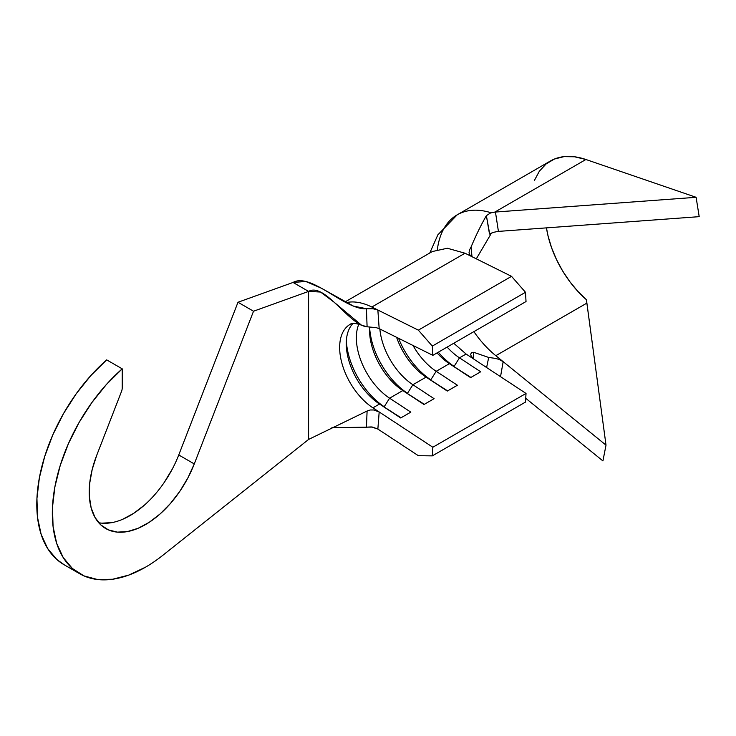 <?xml version="1.0" encoding="UTF-8"?>
<svg xmlns="http://www.w3.org/2000/svg" width="736" height="736" viewBox="0 0 736 736"><rect width="100%" height="100%" fill="white"/><g stroke="black" fill="none" stroke-linecap="round" stroke-linejoin="round"><path stroke-width="1.1" d="M64.336 564.871L56.828 559.498L47.656 548.541L41.152 534.4L37.545 517.537L36.938 498.502L39.358 477.903L44.721 456.421L52.863 434.746L63.508 413.586L76.314 393.631L90.868 375.535L106.692 359.876L122.222 368.837L122.222 387.918A7.691 4.434 -60 0 1 121.495 391.478L96.756 455.216A79.617 45.972 -60 0 0 105.708 528.531A79.617 45.972 -60 0 0 194.276 463.928L178.747 454.968L194.276 463.928L253.524 311.227L237.995 302.257L178.747 454.968L237.995 302.257L293.066 282.449L305.753 281.465L321.089 288.07L353.446 306.102L366.427 308.697L372.508 308.632L377.853 310.022L371.827 307.022L418.352 330.151L432.308 346.086L432.842 355.341L432.308 346.086L418.352 330.151L377.862 310.022L379.169 328.652L432.842 355.341L526.028 301.539L432.842 355.341L379.187 328.661L376.17 327.63L367.098 326.802L361.505 325.174L334.043 302.156L320.546 292.045L308.596 291.41C324.65 282.136 349.287 325.34 367.098 326.802L366.427 308.697C345.718 310.656 310.859 272.173 293.066 282.449L308.596 291.41L308.596 439.438L162.776 555.349L308.596 439.438L308.596 291.41L253.524 311.227L237.995 302.257L293.066 282.449L308.596 291.41L253.524 311.227L194.276 463.928L187.846 478.004L179.786 491.363L170.421 503.507L160.089 513.958L149.196 522.321L138.166 528.273L127.42 531.585L117.364 532.128L108.394 529.883L100.85 524.934L95.027 517.482L91.135 507.794L89.341 496.257L89.7 483.313L92.202 469.458L96.756 455.216L121.495 391.478A7.691 4.434 120 0 0 122.222 387.918L122.222 368.837L106.398 384.496L91.844 402.601L79.037 422.556L68.393 443.716L60.251 465.382L54.887 486.873L52.468 507.463L53.075 526.507L56.681 543.37L63.186 557.511L72.358 568.468L83.913 575.874L97.474 579.508L112.59 579.25L128.782 575.092L145.516 567.18A131.79 76.084 120 0 0 162.776 555.349A131.79 76.084 -60 0 1 145.516 567.18A131.79 76.084 -60 0 1 79.626 573.703A131.79 76.084 -60 0 1 55.614 483.156A131.79 76.084 -60 0 1 122.222 368.837L106.692 359.876A131.79 76.084 120 0 0 40.084 474.186A131.79 76.084 120 0 0 64.096 564.742L79.626 573.703M372.904 407.836L379.187 411.967L372.904 407.836L379.5 404.027L401.028 417.781L379.5 404.027A50.517 29.164 60 0 1 346.26 343.675A50.517 29.164 60 0 1 352.958 323.49A50.517 29.164 -120 0 0 349.646 363.188A50.517 29.164 -120 0 0 379.5 404.027L400.706 417.965L410.808 412.132L389.602 398.194L384.201 406.723A57.656 33.286 60 0 1 346.343 340.906A57.656 33.286 -120 0 0 384.201 406.723L389.602 398.194L402.804 390.577L424.322 404.331L402.804 390.577A50.517 29.164 60 0 1 369.555 330.225A50.517 29.164 60 0 1 369.674 326.95A50.517 29.164 -120 0 0 402.804 390.577L424 404.515L434.102 398.682L412.896 384.744L407.496 393.272A57.656 33.286 60 0 1 369.638 327.456A57.656 33.286 -120 0 0 407.496 393.272L412.896 384.744L426.098 377.126L447.617 390.88L426.098 377.126A50.517 29.164 60 0 1 396.594 337.309A50.517 29.164 -120 0 0 426.098 377.126L447.304 391.064L457.396 385.241L436.19 371.294L430.799 379.822A57.656 33.286 60 0 1 398.572 338.293A57.656 33.286 -120 0 0 430.799 379.822L436.19 371.294L449.392 363.676L470.911 377.43L449.392 363.676A50.517 29.164 60 0 1 437.037 352.912A50.517 29.164 -120 0 0 449.392 363.676L470.598 377.614L480.691 371.79L459.485 357.843L454.094 366.372A57.656 33.286 60 0 1 438.306 352.185A57.656 33.286 -120 0 0 454.094 366.372L459.485 357.843L466.09 354.034L453.753 343.261L466.09 354.034L526.028 393.447L432.842 447.24L526.028 393.447L525.495 402.077L432.308 455.878L418.352 455.694L377.853 429.06L372.517 427.073L331.853 427.726L366.427 427.395L367.098 411.019L308.596 439.438L367.098 411.019L370.318 409.98L373.686 409.97L379.169 411.958L432.842 447.24L432.308 455.878L525.495 402.077L526.028 393.447L466.09 354.034L459.485 357.843A50.517 29.164 60 0 1 447.129 347.088A50.517 29.164 -120 0 0 459.485 357.843L480.691 371.79L470.598 377.614L449.392 363.676L436.19 371.294A50.517 29.164 60 0 1 413.025 345.488A50.517 29.164 -120 0 0 436.19 371.294L457.396 385.241L447.304 391.064L426.098 377.126L412.896 384.744A50.517 29.164 60 0 1 379.859 328.992A50.517 29.164 -120 0 0 412.896 384.744L434.102 398.682L424 404.515L402.804 390.577L389.602 398.194A50.517 29.164 60 0 1 358.855 324.134A50.517 29.164 -120 0 0 389.602 398.194L410.808 412.132L400.706 417.965L379.5 404.027L372.904 407.836A50.517 29.164 60 0 1 339.655 347.493A50.517 29.164 60 0 1 350.115 324.364A50.517 29.164 60 0 1 350.207 324.318L350.115 324.364A50.517 29.164 60 0 1 350.207 324.318M172.316 469.034L164.257 482.393M144.56 504.988L133.667 513.351L122.636 519.303M111.89 522.615L101.835 523.158M465.014 253.221L511.538 276.35L525.495 292.284L526.028 301.539L525.495 292.284L432.308 346.086L525.495 292.284L511.538 276.35L418.352 330.151L511.538 276.35L465.014 253.221L371.827 307.022A72.478 41.851 -120 0 0 346.095 302.634A72.478 41.851 60 0 1 371.827 307.022L465.014 253.221L447.341 248.244L432.326 251.546L344.917 302.008M367.098 411.019L370.318 409.98L373.686 409.97L379.169 411.958L377.862 429.07L418.352 455.694L432.308 455.878L432.842 447.24L379.187 411.967L377.862 429.07L371.303 426.917L367.632 427.101M377.853 310.022L379.187 328.661L376.17 327.63L367.098 326.802L366.427 308.697L373.566 308.761L376.795 309.562M339.655 347.493A50.517 29.164 60 0 1 350.115 324.364C351.762 322.837 355.562 323.104 361.505 325.174M98.707 522.716A79.617 45.972 120 0 0 178.747 454.968M473.855 359.14L471.417 356.758L470.644 354.283L471.564 352.636L473.717 352.305L488.695 357.466L495.687 358.414M495.411 358.358L499.68 359.628L503.157 361.652L495.806 355.69A76.875 44.381 60 0 1 473.892 331.642A76.875 44.381 60 0 0 495.806 355.69L586.868 303.112L606.013 445.142L495.806 355.69L586.868 303.112L586.436 299.736L606.013 445.142L503.166 361.67L500.526 376.676L503.166 361.67L498.842 359.306M491.51 233.036L476.302 258.842L491.51 233.036M491.731 357.77L488.695 357.466L486.606 367.522L488.695 357.466L473.717 352.305L473.027 358.533L473.717 352.305M493.249 232.401L489.495 234.039L486.376 215.657C480.866 225.308 475.769 235.75 471.086 246.965L471.978 256.68L471.086 246.965C475.769 235.75 480.866 225.308 486.376 215.657L490.618 212.916L490.158 212.483A98.836 57.068 -120 0 0 457.323 214.746A98.836 57.068 -120 0 0 456.228 215.4M469.007 252.798L469.945 255.098L472.208 256.8L469.945 255.098L469.016 252.871L469.476 250.102L470.985 247.13M489.679 233.928L486.376 215.657L490.618 212.916L495.457 212.032L498.419 231.398L495.457 212.032L696.109 197.303L699.2 216.66L497.913 231.435L699.2 216.66L696.109 197.303L585.902 159.5A98.836 57.068 -120 0 0 550.381 161.018L457.194 214.82A98.836 57.068 60 0 1 490.158 212.483L490.618 212.916L494.822 212.088L585.902 159.5L696.109 197.303L494.822 212.088L585.902 159.5L574.586 156.786L563.978 156.639L554.392 159.05L546.112 163.953L539.35 171.212L534.308 180.624M437.386 249.366A98.836 57.068 60 0 1 457.194 214.82M525.725 398.277L602.922 460.929L606.013 445.142L602.922 460.929L525.725 398.277M497.913 231.435L493.442 232.337M546.452 227.875A76.875 44.381 -120 0 0 586.436 299.736L577.797 291.309L569.784 281.612L562.617 270.931L556.499 259.56L551.604 247.82L548.072 236.044L546.452 227.875M469.016 252.871L469.476 250.102M429.769 253.018L437.874 234.821L457.222 214.811"/></g></svg>
